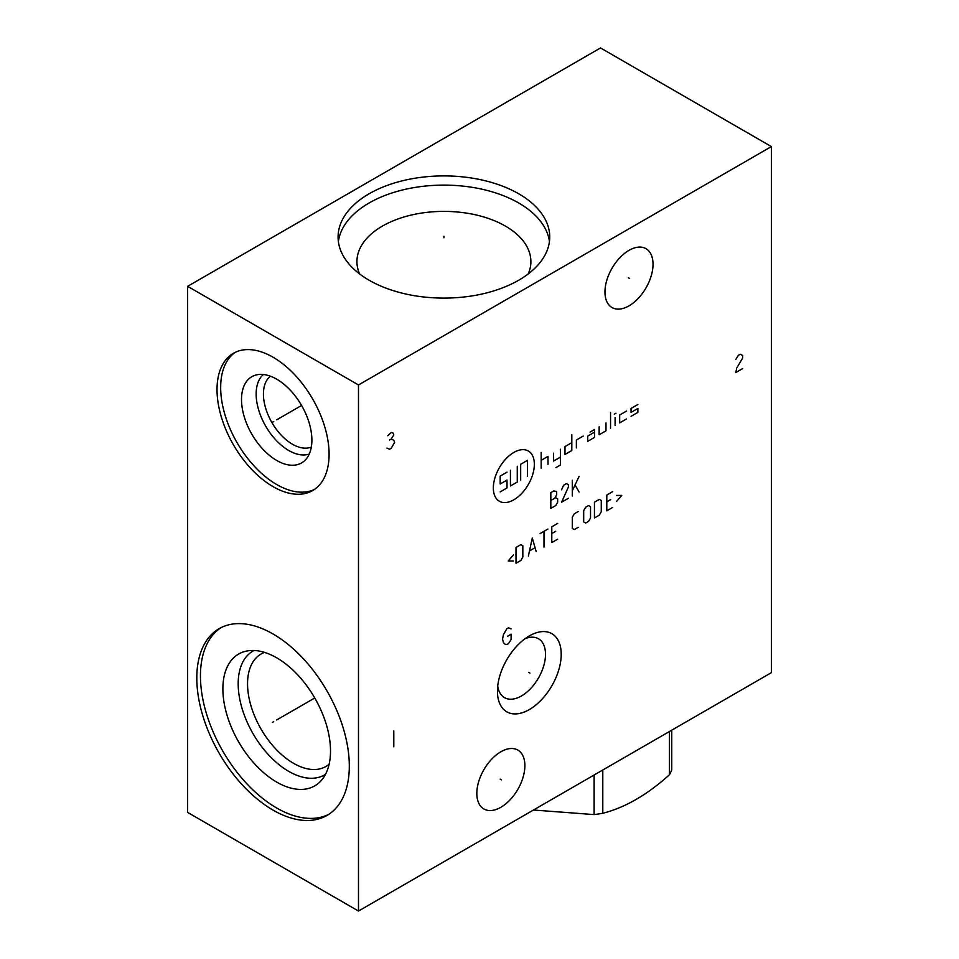 <?xml version="1.0" encoding="UTF-8"?>
<svg xmlns="http://www.w3.org/2000/svg" width="959" height="959" viewBox="0 0 959 959"><rect width="100%" height="100%" fill="white"/><g stroke="black" fill="none" stroke-linecap="round" stroke-linejoin="round"><path stroke-width="1.44" d="M187.628 286.333L187.628 812.417L358.486 911.05L771.372 672.667L771.372 146.583L600.514 47.95L187.628 286.333L358.486 384.967L771.372 146.583M358.486 911.05L358.486 384.967M561.219 654.326A45.097 26.037 -60 0 1 529.332 709.564A45.097 26.037 -60 0 1 497.433 691.151A45.097 26.037 -60 0 1 529.332 635.913A45.097 26.037 -60 0 1 561.219 654.326M653.031 264.228A33.985 19.624 -60 0 1 638.191 298.441A33.985 19.624 -60 0 1 611.998 307.539A33.985 19.624 -60 0 1 604.961 291.98A33.985 19.624 -60 0 1 619.802 257.779A33.985 19.624 -60 0 1 645.982 248.669A33.985 19.624 -60 0 1 653.031 264.228M524.885 765.654A33.985 19.624 -60 0 1 510.056 799.854A33.985 19.624 -60 0 1 483.863 808.964A33.985 19.624 -60 0 1 476.827 793.405A33.985 19.624 -60 0 1 491.655 759.204A33.985 19.624 -60 0 1 517.848 750.094A33.985 19.624 -60 0 1 524.885 765.654M329.093 454.278A79.249 45.756 60 0 1 312.682 490.552A79.249 45.756 60 0 1 251.606 469.323A79.249 45.756 60 0 1 217.022 389.57A79.249 45.756 60 0 1 233.433 353.296A79.249 45.756 60 0 1 294.497 374.525A79.249 45.756 60 0 1 329.093 454.278M349.316 766.085A107.84 62.263 60 0 1 326.983 815.45A107.84 62.263 60 0 1 243.874 786.56A107.84 62.263 60 0 1 196.799 678.025A107.84 62.263 60 0 1 219.132 628.66A107.84 62.263 60 0 1 302.241 657.55A107.84 62.263 60 0 1 349.316 766.085M518.735 193.802A105.826 61.1 180 0 1 549.735 237.005A105.826 61.1 180 0 1 484.403 293.454A105.826 61.1 180 0 1 369.071 280.208A105.826 61.1 180 0 1 338.083 237.005A105.826 61.1 180 0 1 403.403 180.556A105.826 61.1 180 0 1 518.735 193.802M338.383 241.608A105.826 61.1 0 0 1 407.119 188.923A105.826 61.1 0 0 1 518.735 203.008A105.826 61.1 180 0 1 549.435 241.608M528.229 273.926A86.981 50.216 180 0 0 530.89 261.603A86.981 50.216 180 0 0 505.417 226.096A86.981 50.216 0 0 0 410.62 215.212A86.981 50.216 0 0 0 356.928 261.603A86.981 50.216 0 0 0 359.589 273.926M497.721 686.129A33.985 19.624 -60 0 0 504.482 697.637A33.985 19.624 -60 0 0 530.675 688.526A33.985 19.624 -60 0 0 545.503 654.326A33.985 19.624 120 0 0 538.467 638.766A33.985 19.624 120 0 0 525.124 638.658M329.141 764.227A64.912 37.473 60 0 1 325.916 766.493A64.912 37.473 60 0 1 275.892 749.099A64.912 37.473 60 0 1 247.554 683.779A64.912 37.473 -120 0 1 261.004 654.062A64.912 37.473 -120 0 1 264.576 652.408M253.979 650.502A71.529 41.297 -120 0 0 238.192 683.779A71.529 41.297 60 0 0 270.042 756.423A71.529 41.297 60 0 0 325.485 774.357M330.519 751.017A76.109 43.946 60 0 1 321.277 780.506A76.109 43.946 60 0 1 260.932 770.257A76.109 43.946 60 0 1 222.884 688.886A76.109 43.946 -120 0 1 246.547 651.065A76.109 43.946 -120 0 1 301.929 679.631A76.109 43.946 -120 0 1 330.519 751.017M220.99 627.666A107.84 62.263 -120 0 0 200.443 675.927A107.84 62.263 60 0 0 246.331 783.191A107.84 62.263 60 0 0 328.769 814.347M311.339 447.026A40.997 23.663 60 0 1 280.34 434.199A40.997 23.663 60 0 1 263.425 394.017A40.997 23.663 -120 0 1 270.462 376.216M263.401 374.513A46.14 26.636 -120 0 0 256.149 394.017A46.14 26.636 60 0 0 274.718 438.731A46.14 26.636 60 0 0 309.289 453.991M311.891 440.145A49.772 28.734 60 0 1 305.046 460.272A49.772 28.734 60 0 1 265.727 452.097A49.772 28.734 60 0 1 241.512 399.495A49.772 28.734 -120 0 1 255.837 375.041A49.772 28.734 -120 0 1 292.579 392.722A49.772 28.734 -120 0 1 311.891 440.145M235.291 352.313A79.249 45.756 -120 0 0 220.666 387.472A79.249 45.756 60 0 0 254.075 465.954A79.249 45.756 60 0 0 314.468 489.438M671.756 730.183L671.756 769.765A102.122 58.967 180 0 1 669.43 774.776C647.217 794.819 625.004 807.646 602.791 813.256A102.122 58.967 180 0 1 594.112 814.599L533.48 810.019M669.43 731.525L669.43 774.776M602.791 769.993L602.791 813.256M594.112 775.016L594.112 814.599M443.909 237.748L443.909 236.274L443.909 237.748M273.699 421.552L272.416 422.296L273.699 421.552M276.707 419.826L301.594 405.453M273.699 721.683L272.416 722.427L273.699 721.683M276.707 719.945L314.756 697.984M528.697 672.367L529.967 673.11M511.111 628.936L508.546 627.785L506.832 628.78L503.415 634.69L502.564 639.138L503.415 642.59L505.129 644.232L506.832 644.556L508.546 643.573L511.111 639.461L511.111 634.199L507.695 636.177M628.361 277.738L629.631 278.482M500.214 779.164L501.497 779.895M513.844 452.444A28.998 16.735 120 0 0 493.334 487.951A28.998 16.735 120 0 0 513.844 499.783A28.998 16.735 120 0 0 534.343 464.276A28.998 16.735 120 0 0 513.844 452.444M583.204 436.069L576.371 440.013L576.371 447.901M571.816 442.638L564.983 446.582L564.983 454.482L571.816 450.526L571.816 434.751M555.872 467.632L560.428 464.995L560.428 449.22M553.595 453.163L553.595 461.051L560.428 457.107M548.009 464.276L548.009 456.388L541.176 460.332M541.176 468.22L541.176 452.444M594.592 432.113L587.759 436.069L587.759 441.32L594.592 437.376L594.592 429.488L590.037 432.113M599.147 426.863L599.147 434.751L605.98 430.807L605.98 422.907M610.547 428.17L610.547 412.394M615.103 425.544L615.103 417.656M614.239 414.204L615.954 413.209M626.491 411.075L619.658 415.019L619.658 422.907L626.491 418.963M637.879 404.494L631.046 408.45L631.046 412.394L637.879 408.45L637.879 412.394L631.046 416.338M517.261 466.254L517.261 482.029L510.428 485.973L510.428 470.198M520.677 480.063L520.677 464.276L527.51 460.332L527.51 476.108M507.011 472.164L500.178 476.108L500.178 484.007L507.011 480.063L507.011 487.951L500.178 491.895M550.826 500.526L554.734 498.272L556.688 494.892L556.688 491.511L553.751 490.948L550.826 492.638L550.826 508.414L555.705 505.597L557.659 502.216L557.659 498.836L555.705 497.709L554.734 498.272M561.566 489.821L563.52 485.314L566.445 483.624L568.399 484.751L568.399 487.004L561.566 502.216L568.399 498.272M572.307 496.019L572.307 480.231M572.307 490.756L579.14 476.287M575.232 485.314L579.14 492.075M513.401 554.973L508.198 560.991L513.401 560.991M516.002 563.245L520.881 560.428L522.835 557.047L522.835 545.767L520.881 544.64L516.002 547.457L516.002 563.245M536.177 551.593L532.281 538.071L528.373 556.1M529.668 550.85L534.882 547.841M543.993 547.086L543.993 531.31M540.085 533.564L547.901 529.044M557.659 523.41L551.797 526.791L551.797 542.578L557.659 539.198M555.705 531.31L551.797 533.564M578.157 511.579L574.261 513.832L572.307 517.213L572.307 528.481L574.261 529.608L578.157 527.354M583.695 521.912L585.649 523.039L588.574 521.348L590.528 517.968L590.528 506.688L588.574 505.561L585.649 507.251L583.695 510.632L583.695 521.912M594.436 517.968L599.315 515.151L601.269 511.77L601.269 500.49L599.315 499.363L594.436 502.18L594.436 517.968M612.657 491.655L606.795 495.048L606.795 510.823L612.657 507.443M610.703 499.555L606.795 501.809M616.565 501.425L621.768 495.419L616.565 495.419M742.662 368.592L735.829 372.536L736.68 368.1L742.662 358.079L742.662 355.441L740.108 354.291L738.394 355.274L735.829 359.385M386.957 448.093L389.522 449.244L391.224 448.261L394.64 442.339L393.789 440.205L391.224 439.054L393.789 434.942L392.938 432.809L391.224 432.485L387.808 435.77M389.522 440.037L391.224 439.054M393.789 730.998L393.789 746.785"/></g></svg>
